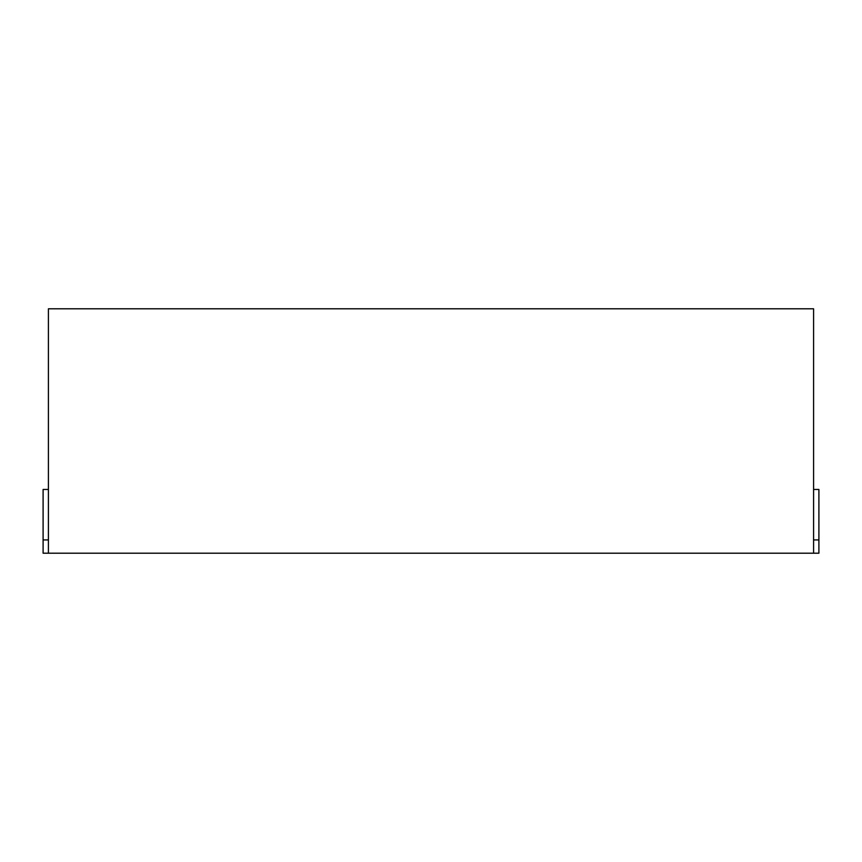 <?xml version="1.0" encoding="UTF-8"?>
<svg xmlns="http://www.w3.org/2000/svg" width="862" height="862" viewBox="0 0 862 862"><rect width="100%" height="100%" fill="white"/><g stroke="black" fill="none" stroke-linecap="round" stroke-linejoin="round"><path stroke-width="1.29" d="M813.588 539.935L818.9 539.935L818.9 553.21L813.588 553.21L813.588 308.79L48.412 308.79L48.412 553.21L813.588 553.21M818.9 539.935L818.9 489.454L813.588 489.454M48.412 539.935L43.1 539.935L43.1 553.21L48.412 553.21M43.1 539.935L43.1 489.454L48.412 489.454"/></g></svg>
